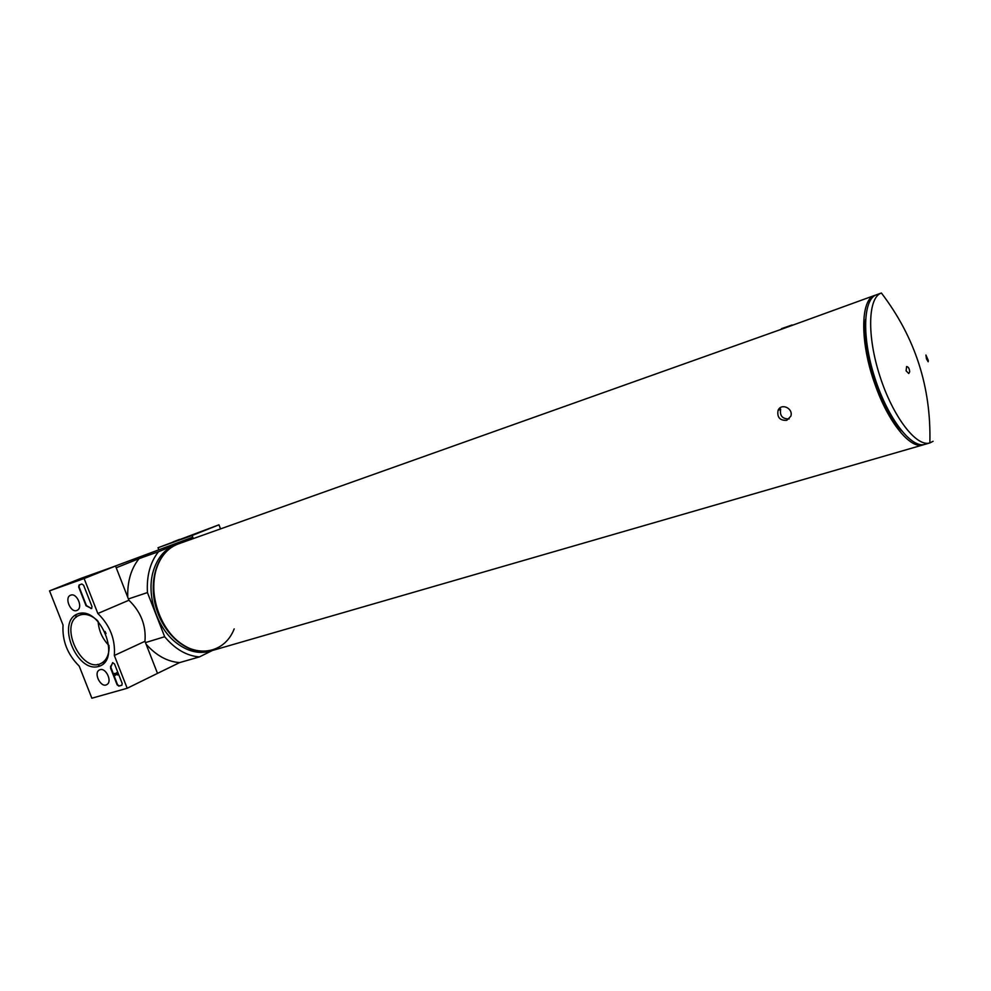 <?xml version="1.0" encoding="UTF-8"?>
<svg xmlns="http://www.w3.org/2000/svg" width="991" height="991" viewBox="0 0 991 991"><rect width="100%" height="100%" fill="white"/><g stroke="black" fill="none" stroke-linecap="round" stroke-linejoin="round"><path stroke-width="1.49" d="M786.792 420.333L790.83 416.22C793.556 408.379 781.119 402.532 778.022 410.522C776.981 417.397 779.905 420.667 786.792 420.333M789.183 418.908C782.419 419.069 779.583 415.786 780.66 409.072L778.022 410.522M784.116 328.294L874.78 295.368C860.238 299.195 859.767 342.589 875.09 384.619C888.283 422.488 910.494 449.505 923.117 444.885L212.669 650.418C201.83 653.366 190.879 650.765 179.829 642.626C159.576 627.749 148.489 593.46 156.194 569.528C160.393 556.447 167.739 547.924 178.244 543.948L784.116 328.294M792.057 324.986L781.453 328.678M923.984 444.587L923.117 444.885M212.359 650.505L199.389 656.922C186.63 655.856 175.048 649.13 164.667 636.73L145.466 642.589M199.389 656.922L179.594 662.607C167.38 661.678 156.206 655.534 146.073 644.15M99.707 666.088L97.762 664.366M164.667 636.73L147.448 592.581C146.495 575.87 150.174 562.256 158.486 551.714L139.062 558.639C131.06 568.636 127.282 581.506 127.74 597.263M147.448 592.581L128.409 598.948M78.735 615.572L75.849 616.538L75.774 614.816M158.486 551.714L189.95 539.104L170.638 546.004L192.229 537.37L111.326 567.521M189.95 539.104L191.226 539.315M156.64 673.806L179.594 662.607M76.158 617.319L75.849 616.538M116.22 567.769L139.062 558.639M192.762 538.757L192.229 537.37M177.946 544.047L175.556 544.901C164.964 548.915 157.581 557.524 153.407 570.729C145.863 594.538 156.813 628.405 176.869 643.27C187.968 651.533 198.993 654.171 209.931 651.211L212.297 650.53M177.575 544.183C157.544 551.008 147.386 581.345 156.714 609.738C165.77 638.216 191.759 656.835 211.987 650.616M170.328 548.184C148.848 562.653 147.993 607.21 169.498 633.038C190.606 659.325 223.731 655.98 234.186 628.901M926.474 358.891L925.928 355.063L928.307 360.476L928.171 361.765L926.474 358.891M906.108 370.857L906.604 366.546C908.425 366.831 909.441 368.602 909.676 371.873L908.772 373.52L906.108 370.857M933.088 441.305L929.868 442.927C916.464 447.362 892.978 416.926 879.946 376.332C866.741 335.788 867.955 297.312 881.395 293.014L876.552 294.736C863 299.022 861.687 337.473 874.867 377.967C887.886 418.524 911.447 448.873 924.925 444.364L929.855 442.927C931.305 387.27 915.151 337.299 881.395 293.014M865.552 319.399C861.798 349.662 880.788 408.441 901.525 430.788M220.522 528.86L218.961 524.809L158.003 547.75L158.647 549.41M193.307 538.571L192.118 535.499L218.961 524.809M202.957 530.978L196.515 533.455L202.957 530.978M179.569 539.377L173.165 541.842L179.569 539.377M192.118 535.499L158.003 547.75M127.195 688.262L91.866 698.209L79.218 666.125C67.499 654.481 62.099 640.793 63.04 625.061L49.55 590.859L84.124 578.533L97.849 613.503C110.001 625.408 115.501 639.406 114.324 655.485L127.195 688.262L157.507 673.385L144.959 641.301L114.324 655.485M84.124 578.533L115.538 566.022L81.051 578.335L49.55 590.859M67.623 583.885L74.808 581.122L67.623 583.885M91.37 575.424L98.592 572.637L91.37 575.424M115.538 566.022L128.904 600.236L97.849 613.503M128.904 600.236C140.895 611.831 146.247 625.519 144.959 641.301M121.658 685.301L118.858 686.106L117.111 684.793L110.497 667.959L112.615 662.731L114.522 663.958L122.141 683.356L121.905 685.19M83.628 585.26L91.99 606.566L91.606 608.548L86.044 605.736L78.685 587.006L79.094 585L81.881 584.009L83.628 585.26M78.066 613.776C100.562 605.848 121.782 659.956 98.766 666.41C76.418 673.347 55.793 621.084 78.066 613.776M100.066 669.705C105.987 667.488 112.516 681.56 106.941 684.521C101.082 688.609 93.005 672.852 99.459 669.953L100.066 669.705M70.745 595.157C76.877 592.556 83.343 607.718 77.199 610.283C70.968 613.788 63.845 597.474 70.609 595.207L70.745 595.157M109.134 646.9C109.047 654.766 106.545 660.167 101.627 663.078C82.142 674.958 57.949 624.008 78.995 615.436L80.172 614.977C85.622 613.367 91.296 615.138 97.18 620.279M109.047 645.612C102.395 638.811 98.741 630.672 98.097 621.208M106.037 633.571L105.096 631.49M91.767 608.449L90.776 608.486M79.379 584.901L79.069 586.845L86.428 605.575L91.16 608.325M121.955 685.153L119.23 685.921L117.483 684.62L110.521 666.336M112.863 662.645L110.893 666.163M117.607 674.982L114.993 673.892L115.377 675.342L114.522 673.434L117.037 674.487L116.74 672.778L117.607 674.982L116.74 672.778M116.405 672.877L117.111 672.592M114.758 673.372L116.851 674.016M115.563 674.685L115.377 675.342M115.191 674.859L114.993 673.892M101.627 663.078L105.727 661.17M78.995 615.436L84.185 613.243"/></g></svg>
